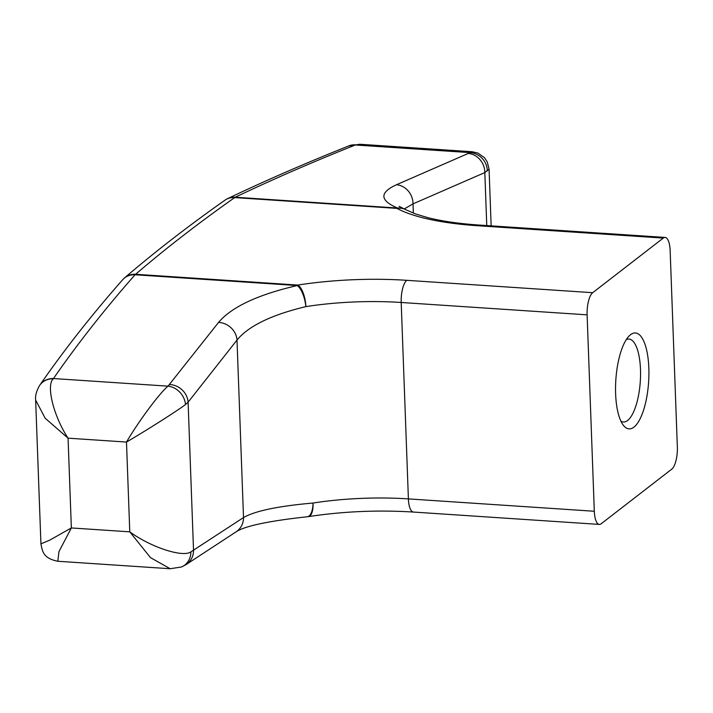 <?xml version="1.0" encoding="UTF-8"?>
<svg xmlns="http://www.w3.org/2000/svg" width="713" height="713" viewBox="0 0 713 713"><rect width="100%" height="100%" fill="white"/><g stroke="black" fill="none" stroke-linecap="round" stroke-linejoin="round"><path stroke-width="1.07" d="M626.344 339.54A41.559 14.198 -86.2 0 1 628.893 339.049A41.559 14.198 -86.2 0 1 640.488 369.405A41.559 14.198 -86.2 0 1 623.376 421.989A41.559 14.198 -86.2 0 1 620.916 421.169M615.622 393.772A48.065 16.426 -86.2 0 1 629.24 335.85A48.065 16.426 -86.2 0 1 648.839 368.077A48.065 16.426 -86.2 0 1 641.014 416.873A48.065 16.426 -86.2 0 1 623.305 425.206A48.065 16.426 -86.2 0 1 615.622 393.772M587.111 314.843L594.312 511.257A18.021 6.159 93.8 0 0 599.348 524.42A18.021 6.159 93.8 0 0 601.175 523.77L671.762 469.154A18.021 6.159 93.8 0 0 677.35 447.006L670.149 250.593A18.021 6.159 93.8 0 0 665.113 237.429A18.021 6.159 93.8 0 0 663.286 238.08L477.371 225.709A144.186 39.26 177.9 0 1 396.936 208.383L234.702 197.59A4330.53 1179.115 -2.1 0 0 135.604 274.273L297.829 285.066A144.186 39.26 177.9 0 1 406.784 280.325L592.699 292.695A18.021 6.159 93.8 0 0 587.111 314.843L401.196 302.481A126.165 34.349 -2.1 0 0 305.859 306.626C271.395 314.905 248.445 326.055 237.001 340.065L188.098 402.185L185.487 404.547C177.484 410.697 146.486 430.411 126.486 442.06C138.277 421.775 160.095 392.4 168.018 386.161L218.552 322.419C231.645 306.929 257.892 294.638 297.294 285.548L135.06 274.763A18.021 15.918 -138.6 0 0 122.716 279.692L122.716 279.692A18.021 15.918 -138.6 0 0 122.654 279.763M170.184 568.733L150.461 557.611L129.775 531.836C150.764 547.227 182.876 557.753 190.888 551.871L243.516 517.549C255.227 510.891 278.409 506.061 313.06 503.039A126.165 34.349 177.9 0 1 408.397 498.895L594.312 511.257M491.15 225.852L489.065 169.133L484.822 172.582L413.023 203.865L404.2 208.954M181.334 567.04A18.021 15.98 -112.4 0 0 181.467 566.987L170.149 568.733L57.815 561.265C43.19 558.297 42.459 551.488 40.926 543.867L49.643 540.196L71.353 527.95L58.974 551.55L57.815 561.265M123.518 278.854A18.021 16.408 49.4 0 1 124.508 277.918A18.021 16.408 49.4 0 1 135.604 274.273A18.021 6.159 -86.2 0 0 135.06 274.763C104.713 309.228 77.512 343.818 53.466 378.541L53.288 378.772C45.908 385.314 53.618 416.312 68.065 438.174L45.169 418.228L35.65 400.082L40.926 543.867M592.699 292.695L663.286 238.08M487.318 170.995A18.021 17.05 54.7 0 0 469.849 152.609L355.297 144.989C312.276 162.163 272.259 179.578 235.245 197.234L397.48 208.027C379.699 200.389 379.369 192.626 396.481 184.738L472.184 151.735L359.833 144.267L355.297 144.989A18.021 15.882 -111.8 0 0 348.71 145.933C305.369 163.232 264.995 180.808 227.59 198.651A18.021 16.363 -115.5 0 0 227.581 198.66A18.021 16.363 -115.5 0 0 226.164 199.426M185.487 404.547A18.021 15.125 -129.2 0 0 168.018 386.161L53.466 378.541A18.021 16.256 -145.3 0 0 39.83 385.127A18.021 16.256 -145.3 0 0 39.687 385.332M53.288 378.772A18.021 16.176 -146.3 0 0 39.554 385.537L39.83 385.127C64.304 349.78 91.932 314.638 122.716 279.692A18.021 18.021 0 0 1 124.508 277.918C155.051 251.76 188.535 225.843 224.96 200.184A18.021 15.998 -125.2 0 1 234.702 197.59A18.021 6.159 93.8 0 1 235.245 197.234A18.021 16.363 -115.5 0 0 227.581 198.651A18.021 18.021 0 0 0 224.96 200.184M355.564 144.873A18.021 15.927 -110.3 0 0 349.334 145.693A18.021 15.927 -110.3 0 0 349.325 145.693A18.021 15.927 -110.3 0 0 349.014 145.817M307.25 516.765A18.021 7.246 -95.2 0 0 307.321 516.756L307.321 516.756A18.021 7.246 -95.2 0 0 313.06 503.039A18.021 6.961 -98.9 0 1 308.462 516.613C342.944 511.381 377.935 509.857 413.433 512.059A18.021 6.159 -86.2 0 1 408.397 498.895L401.196 302.481A18.021 6.159 -86.2 0 1 406.784 280.325M308.462 516.613A18.021 18.021 0 0 1 307.321 516.756C268.525 520.998 244.782 526.025 236.11 531.827L236.11 531.827A18.021 16.952 -123.2 0 0 243.516 517.549L237.001 340.065A18.021 16.096 -141.8 0 0 218.552 322.419M185.852 564.741A18.021 16.952 -123.2 0 0 186.12 564.562L186.12 564.562A18.021 16.952 -123.2 0 0 193.526 550.284L188.098 402.185A18.021 16.096 -141.8 0 0 169.641 384.539M236.11 531.827L186.12 564.562L181.467 566.987A18.021 15.98 -112.4 0 0 190.888 551.871M305.859 306.626A18.021 6.649 -102.5 0 0 297.294 285.548A18.021 6.159 -86.2 0 1 297.829 285.066A18.021 6.961 -98.9 0 1 305.859 306.626M477.371 225.709A18.021 6.159 -86.2 0 1 479.198 225.058C459.145 223.686 442.024 221.217 427.845 217.643L415.429 213.909L406.16 209.872A18.021 15.748 -61.5 0 0 396.936 208.383A18.021 6.159 -86.2 0 1 397.48 208.027A18.021 16.025 -67.9 0 1 404.351 209.016A18.021 16.025 -67.9 0 1 404.36 209.016A18.021 16.025 -67.9 0 1 405.305 209.444M396.481 184.738A18.021 16.132 66.5 0 1 413.023 203.865L413.362 213.134M468.281 153.455A18.021 16.132 66.5 0 1 484.822 172.582L486.765 225.566M129.775 531.836L126.486 442.06L68.065 438.174L71.353 527.95L129.775 531.836M35.65 400.082C35.097 395.973 36.399 391.125 39.554 385.537M359.833 144.267L348.71 145.933M413.433 512.059L599.348 524.42M479.198 225.058L665.113 237.429M406.16 209.872A18.021 18.021 0 0 0 404.36 209.016L399.137 206.342M489.065 169.133L487.246 161.869L484.368 157.618L477.862 153.054L472.175 151.735"/></g></svg>

